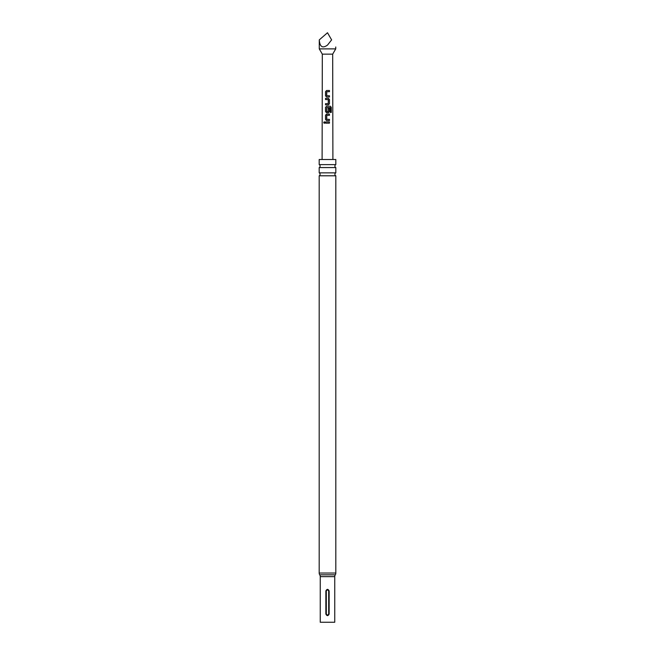 <?xml version="1.0" encoding="UTF-8"?>
<svg xmlns="http://www.w3.org/2000/svg" width="655" height="655" viewBox="0 0 655 655"><rect width="100%" height="100%" fill="white"/><g stroke="black" fill="none" stroke-linecap="round" stroke-linejoin="round"><path stroke-width="0.98" d="M323.701 122.559L324.299 121.805L324.945 122.559L324.29 123.312L323.701 122.559M324.34 123.304L323.824 122.559L324.348 121.814M335.81 164.618L319.19 164.618A1.646 1.646 0 0 1 319.19 167.565L335.81 167.565A1.646 1.646 0 0 1 335.81 164.618L335.81 159.509L319.19 159.509L319.19 164.618M335.81 172.855L319.19 172.855A1.646 1.646 0 0 1 319.19 175.794L335.81 175.794A1.646 1.646 0 0 1 335.81 172.855L335.81 167.565M322.104 159.509L322.317 54.152L332.683 54.152L335.728 48.879L335.728 47.004M322.317 54.152L319.272 48.879L335.728 48.879M331.618 39.881C336.866 48.978 336.866 48.978 331.618 39.881L327.5 45.097C322.538 48.609 319.796 46.873 319.272 39.881L327.5 32.75L331.618 39.881M327.5 90.496L329.44 90.496L329.44 91.708L326.788 91.708L326.706 95.695L329.449 95.777L329.449 96.989L326.624 96.989L325.535 95.859L325.527 91.626L326.624 90.496L327.5 90.496M327.5 98.356L328.384 98.356L329.44 99.486L329.44 103.727L328.384 104.849L325.527 104.849L325.527 103.646L328.221 103.646L328.302 99.65L325.527 99.568L325.535 98.356L327.5 98.356M327.5 106.225L330.366 106.225L331.291 107.355L331.291 112.439L330.292 112.439L330.292 107.649L326.788 107.567L326.706 111.555L328.221 111.637L328.294 108.116L329.432 108.116L329.44 111.587L328.384 112.717L326.616 112.717L325.519 111.587L325.51 107.355L326.616 106.225L327.5 106.225M327.5 114.085L329.44 114.085L329.449 115.296L326.788 115.296L326.706 119.292L329.449 119.374L329.44 120.577L326.616 120.577L325.527 119.447L325.527 115.215L326.616 114.085L327.5 114.085M327.5 121.953L329.44 121.953L329.432 123.165L325.51 123.165L325.519 121.953L327.5 121.953M329.391 96.989L329.391 95.777L327.5 95.745M328.196 111.637L327.5 111.637M319.19 172.855L319.19 167.565M319.19 175.794L319.19 573.043A3.291 3.291 0 0 0 319.722 574.836L335.278 574.836A3.291 3.291 0 0 0 335.81 573.043L335.81 175.794M319.722 574.836A3.291 3.291 0 0 1 320.254 576.637L334.746 576.637A3.291 3.291 0 0 1 335.278 574.836M329.146 590.974L329.146 614.022C328.049 616.142 326.951 616.142 325.854 614.022L325.854 590.974C326.951 588.845 328.049 588.845 329.146 590.974L328.687 590.974C327.893 589.672 327.107 589.672 326.313 590.974L326.313 614.022C327.107 615.315 327.893 615.315 328.687 614.022L328.687 590.974M320.254 576.637L320.254 622.25L334.746 622.25L334.746 576.637M329.383 120.585L329.391 119.374L327.5 119.341M325.576 123.165L325.519 121.953M325.576 121.953L329.44 121.953M329.383 121.953L329.375 123.165M326.64 120.577L325.527 119.447M325.584 119.456L325.584 115.215L326.648 114.085L329.44 114.085M329.383 114.085L329.391 115.296M326.64 112.717L325.576 111.587L325.576 107.355L326.648 106.225L330.276 106.225L331.291 107.355M331.176 107.355L331.176 112.439M328.27 108.116L329.375 108.116L329.44 111.587M329.375 111.587L328.36 112.717M325.592 99.568L325.592 98.356L328.36 98.356L329.383 99.486L329.44 103.727M329.383 103.727L328.36 104.849M327.082 99.576L326.64 99.568M325.584 104.849L325.584 103.646L328.221 103.646M326.648 96.989L325.535 95.859M325.601 95.859L325.592 91.626L326.624 90.496L329.44 90.496M329.375 90.496L329.383 91.708M319.19 573.043L335.81 573.043M326.313 614.022L325.854 614.022M325.854 590.974L326.313 590.974M328.687 614.022L329.146 614.022M332.683 54.152L332.896 159.509M319.272 48.879L319.272 39.881"/></g></svg>
